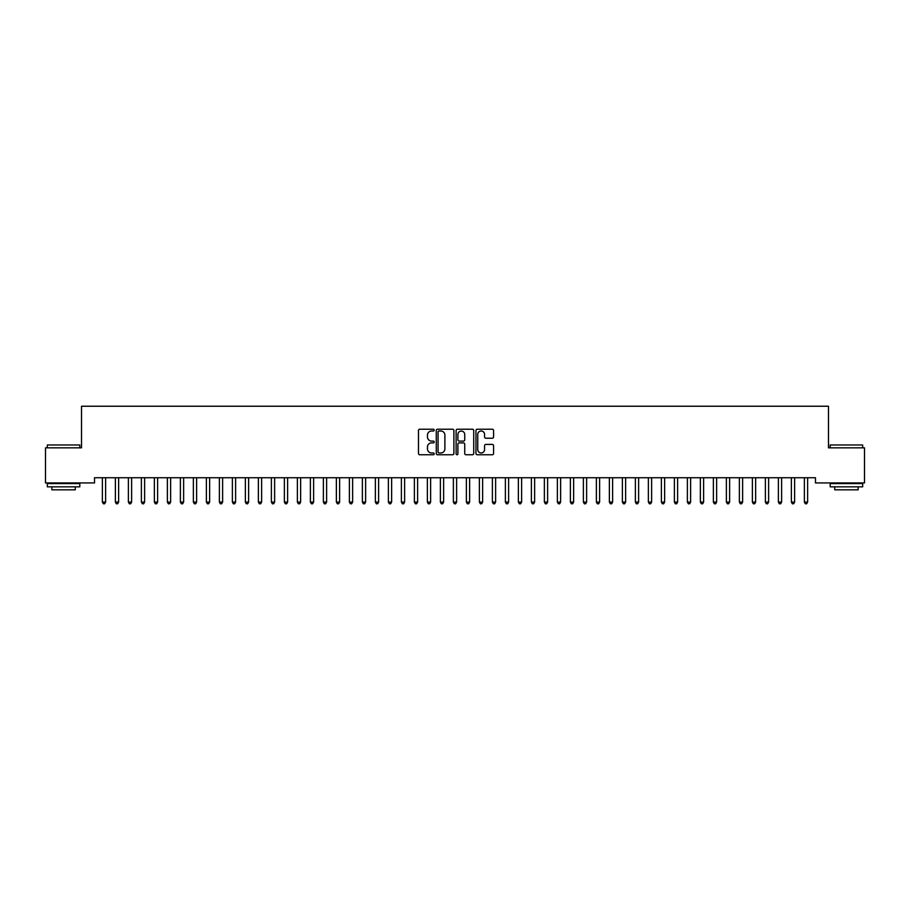 <?xml version="1.0" encoding="UTF-8"?>
<svg xmlns="http://www.w3.org/2000/svg" width="910" height="910" viewBox="0 0 910 910"><rect width="100%" height="100%" fill="white"/><g stroke="black" fill="none" stroke-linecap="round" stroke-linejoin="round"><path stroke-width="1.36" d="M434.195 430.123A0.899 0.899 0 0 0 433.308 429.224L419.749 429.224A1.274 1.274 0 0 0 418.475 430.498L418.475 453.476A1.274 1.274 0 0 0 419.749 454.75L433.308 454.75A0.899 0.899 0 0 0 434.195 453.851A0.899 0.899 0 0 0 433.308 452.964L431.556 452.964A4.084 4.084 0 0 1 427.472 448.88L427.472 446.958A4.084 4.084 0 0 1 431.556 442.886L433.308 442.886A0.899 0.899 0 0 0 434.195 441.987A0.899 0.899 0 0 0 433.308 441.088L431.556 441.088A4.084 4.084 0 0 1 427.472 437.016L427.472 435.094A4.084 4.084 0 0 1 431.556 431.01L433.308 431.01A0.899 0.899 0 0 0 434.195 430.123M492.287 438.222A1.274 1.274 0 0 0 493.573 436.948L493.573 430.498A1.274 1.274 0 0 0 492.287 429.224L477.238 429.224A1.274 1.274 0 0 0 475.964 430.498L475.964 453.476A1.274 1.274 0 0 0 477.238 454.75L492.287 454.75A1.274 1.274 0 0 0 493.573 453.476L493.573 445.684A1.274 1.274 0 0 0 492.287 444.41L485.849 444.41A1.274 1.274 0 0 0 484.575 445.684L484.575 449.551A3.412 3.412 0 0 1 481.162 452.964A3.412 3.412 0 0 1 477.75 449.551L477.75 434.423A3.412 3.412 0 0 1 481.162 431.01A3.412 3.412 0 0 1 484.575 434.423L484.575 436.948A1.274 1.274 0 0 0 485.849 438.222L492.287 438.222M815.485 477.739L94.515 477.739L94.515 482.937L45.5 482.937L45.5 447.834L81.513 447.834L81.513 406.235L828.487 406.235L828.487 447.834L864.5 447.834L864.5 482.937L815.485 482.937L815.485 477.739M453.885 430.498A1.274 1.274 0 0 0 452.611 429.224L437.551 429.224A1.274 1.274 0 0 0 436.277 430.498L436.277 453.476A1.274 1.274 0 0 0 437.551 454.75L452.611 454.75A1.274 1.274 0 0 0 453.885 453.476L453.885 430.498M457.389 429.224L472.449 429.224A1.274 1.274 0 0 1 473.723 430.498L473.723 453.476A1.274 1.274 0 0 1 472.449 454.75L466.011 454.75A1.274 1.274 0 0 1 464.726 453.476L464.726 444.16A1.274 1.274 0 0 0 463.452 442.886L459.175 442.886A1.274 1.274 0 0 0 457.901 444.16L457.901 453.851A0.899 0.899 0 0 1 457.013 454.75A0.899 0.899 0 0 1 456.115 453.851L456.115 430.498A1.274 1.274 0 0 1 457.389 429.224M438.95 431.01A0.899 0.899 0 0 0 438.063 431.909L438.063 452.065A0.899 0.899 0 0 0 438.95 452.964L440.804 452.964A4.084 4.084 0 0 0 444.888 448.88L444.888 435.094A4.084 4.084 0 0 0 440.804 431.01L438.95 431.01M464.726 434.491A3.412 3.412 0 0 0 461.313 431.078A3.412 3.412 0 0 0 457.901 434.491L457.901 439.814A1.274 1.274 0 0 0 459.175 441.088L463.452 441.088A1.274 1.274 0 0 0 464.726 439.814L464.726 434.491M102.284 477.932A1.297 1.297 -179.6 0 1 102.375 478.41A1.297 1.297 179.6 0 0 102.284 477.932L102.204 477.739M105.799 477.739L105.719 477.932A1.297 1.297 179.6 0 0 105.628 478.41L105.628 502.07L102.375 502.07L102.375 478.41M105.628 502.07L104.65 503.765L103.353 503.765L102.375 502.07M115.286 477.932A1.297 1.297 -179.6 0 1 115.377 478.41A1.297 1.297 179.6 0 0 115.286 477.932L115.206 477.739M128.276 477.932A1.297 1.297 -179.6 0 1 128.378 478.41A1.297 1.297 179.6 0 0 128.276 477.932L128.208 477.739M118.8 477.739L118.721 477.932A1.297 1.297 179.6 0 0 118.63 478.41L118.63 502.07L115.377 502.07L115.377 478.41M118.63 502.07L117.652 503.765L116.355 503.765L115.377 502.07M131.791 477.739L131.722 477.932A1.297 1.297 179.6 0 0 131.62 478.41L131.62 502.07L128.378 502.07L128.378 478.41M131.62 502.07L130.653 503.765L129.345 503.765L128.378 502.07M47.32 444.979L79.818 444.979L47.32 444.979L47.32 447.834M79.818 486.839L47.32 486.839L47.32 483.585L79.818 483.585L79.818 486.839M75.268 486.839L75.268 489.83L51.87 489.83L51.87 486.839M830.182 444.979L862.68 444.979L830.182 444.979L830.182 447.834M862.68 486.839L830.182 486.839L830.182 483.585L862.68 483.585L862.68 486.839M858.13 486.839L858.13 489.83L834.732 489.83L834.732 486.839M141.278 477.932A1.297 1.297 -179.6 0 1 141.38 478.41A1.297 1.297 179.6 0 0 141.278 477.932L141.209 477.739M154.279 477.932A1.297 1.297 -179.6 0 1 154.37 478.41A1.297 1.297 179.6 0 0 154.279 477.932L154.2 477.739M144.792 477.739L144.724 477.932A1.297 1.297 179.6 0 0 144.622 478.41L144.622 502.07L141.38 502.07L141.38 478.41M144.622 502.07L143.655 503.765L142.347 503.765L141.38 502.07M157.794 477.739L157.714 477.932A1.297 1.297 179.6 0 0 157.623 478.41L157.623 502.07L154.37 502.07L154.37 478.41M157.623 502.07L156.645 503.765L155.348 503.765L154.37 502.07M167.281 477.932A1.297 1.297 -179.6 0 1 167.372 478.41A1.297 1.297 179.6 0 0 167.281 477.932L167.201 477.739M170.796 477.739L170.716 477.932A1.297 1.297 179.6 0 0 170.625 478.41L170.625 502.07L167.372 502.07L167.372 478.41M170.625 502.07L169.647 503.765L168.35 503.765L167.372 502.07M180.282 477.932A1.297 1.297 -179.6 0 1 180.373 478.41A1.297 1.297 179.6 0 0 180.282 477.932L180.203 477.739M183.797 477.739L183.718 477.932A1.297 1.297 179.6 0 0 183.627 478.41L183.627 502.07L180.373 502.07L180.373 478.41M183.627 502.07L182.648 503.765L181.352 503.765L180.373 502.07M193.284 477.932A1.297 1.297 -179.6 0 1 193.375 478.41A1.297 1.297 179.6 0 0 193.284 477.932L193.204 477.739M196.799 477.739L196.719 477.932A1.297 1.297 179.6 0 0 196.628 478.41L196.628 502.07L193.375 502.07L193.375 478.41M196.628 502.07L195.65 503.765L194.353 503.765L193.375 502.07M206.286 477.932A1.297 1.297 -179.6 0 1 206.377 478.41A1.297 1.297 179.6 0 0 206.286 477.932L206.206 477.739M209.8 477.739L209.721 477.932A1.297 1.297 179.6 0 0 209.63 478.41L209.63 502.07L206.377 502.07L206.377 478.41M209.63 502.07L208.652 503.765L207.355 503.765L206.377 502.07M219.276 477.932A1.297 1.297 -179.6 0 1 219.378 478.41A1.297 1.297 179.6 0 0 219.276 477.932L219.208 477.739M222.791 477.739L222.722 477.932A1.297 1.297 179.6 0 0 222.62 478.41L222.62 502.07L219.378 502.07L219.378 478.41M222.62 502.07L221.653 503.765L220.345 503.765L219.378 502.07M232.277 477.932A1.297 1.297 -179.6 0 1 232.38 478.41A1.297 1.297 179.6 0 0 232.277 477.932L232.209 477.739M235.792 477.739L235.724 477.932A1.297 1.297 179.6 0 0 235.622 478.41L235.622 502.07L232.38 502.07L232.38 478.41M235.622 502.07L234.655 503.765L233.347 503.765L232.38 502.07M245.279 477.932A1.297 1.297 -179.6 0 1 245.37 478.41A1.297 1.297 179.6 0 0 245.279 477.932L245.2 477.739M248.794 477.739L248.714 477.932A1.297 1.297 179.6 0 0 248.623 478.41L248.623 502.07L245.37 502.07L245.37 478.41M248.623 502.07L247.645 503.765L246.348 503.765L245.37 502.07M258.281 477.932A1.297 1.297 -179.6 0 1 258.372 478.41A1.297 1.297 179.6 0 0 258.281 477.932L258.201 477.739M261.796 477.739L261.716 477.932A1.297 1.297 179.6 0 0 261.625 478.41L261.625 502.07L258.372 502.07L258.372 478.41M261.625 502.07L260.647 503.765L259.35 503.765L258.372 502.07M271.282 477.932A1.297 1.297 -179.6 0 1 271.373 478.41A1.297 1.297 179.6 0 0 271.282 477.932L271.203 477.739M274.797 477.739L274.718 477.932A1.297 1.297 179.6 0 0 274.627 478.41L274.627 502.07L271.373 502.07L271.373 478.41M274.627 502.07L273.648 503.765L272.352 503.765L271.373 502.07M284.284 477.932A1.297 1.297 -179.6 0 1 284.375 478.41A1.297 1.297 179.6 0 0 284.284 477.932L284.204 477.739M287.799 477.739L287.719 477.932A1.297 1.297 179.6 0 0 287.628 478.41L287.628 502.07L284.375 502.07L284.375 478.41M287.628 502.07L286.65 503.765L285.353 503.765L284.375 502.07M297.286 477.932A1.297 1.297 -179.6 0 1 297.377 478.41A1.297 1.297 179.6 0 0 297.286 477.932L297.206 477.739M300.8 477.739L300.721 477.932A1.297 1.297 179.6 0 0 300.63 478.41L300.63 502.07L297.377 502.07L297.377 478.41M300.63 502.07L299.652 503.765L298.355 503.765L297.377 502.07M310.276 477.932A1.297 1.297 -179.6 0 1 310.378 478.41A1.297 1.297 179.6 0 0 310.276 477.932L310.208 477.739M313.791 477.739L313.723 477.932A1.297 1.297 179.6 0 0 313.62 478.41L313.62 502.07L310.378 502.07L310.378 478.41M313.62 502.07L312.653 503.765L311.345 503.765L310.378 502.07M323.277 477.932A1.297 1.297 -179.6 0 1 323.38 478.41A1.297 1.297 179.6 0 0 323.277 477.932L323.209 477.739M326.792 477.739L326.724 477.932A1.297 1.297 179.6 0 0 326.622 478.41L326.622 502.07L323.38 502.07L323.38 478.41M326.622 502.07L325.655 503.765L324.347 503.765L323.38 502.07M336.279 477.932A1.297 1.297 -179.6 0 1 336.37 478.41A1.297 1.297 179.6 0 0 336.279 477.932L336.2 477.739M339.794 477.739L339.714 477.932A1.297 1.297 179.6 0 0 339.623 478.41L339.623 502.07L336.37 502.07L336.37 478.41M339.623 502.07L338.645 503.765L337.348 503.765L336.37 502.07M349.281 477.932A1.297 1.297 -179.6 0 1 349.372 478.41A1.297 1.297 179.6 0 0 349.281 477.932L349.201 477.739M352.796 477.739L352.716 477.932A1.297 1.297 179.6 0 0 352.625 478.41L352.625 502.07L349.372 502.07L349.372 478.41M352.625 502.07L351.647 503.765L350.35 503.765L349.372 502.07M362.282 477.932A1.297 1.297 -179.6 0 1 362.373 478.41A1.297 1.297 179.6 0 0 362.282 477.932L362.203 477.739M365.797 477.739L365.718 477.932A1.297 1.297 179.6 0 0 365.627 478.41L365.627 502.07L362.373 502.07L362.373 478.41M365.627 502.07L364.648 503.765L363.352 503.765L362.373 502.07M375.284 477.932A1.297 1.297 -179.6 0 1 375.375 478.41A1.297 1.297 179.6 0 0 375.284 477.932L375.204 477.739M378.799 477.739L378.719 477.932A1.297 1.297 179.6 0 0 378.628 478.41L378.628 502.07L375.375 502.07L375.375 478.41M378.628 502.07L377.65 503.765L376.353 503.765L375.375 502.07M388.286 477.932A1.297 1.297 -179.6 0 1 388.377 478.41A1.297 1.297 179.6 0 0 388.286 477.932L388.206 477.739M391.8 477.739L391.721 477.932A1.297 1.297 179.6 0 0 391.63 478.41L391.63 502.07L388.377 502.07L388.377 478.41M391.63 502.07L390.652 503.765L389.355 503.765L388.377 502.07M401.276 477.932A1.297 1.297 -179.6 0 1 401.378 478.41A1.297 1.297 179.6 0 0 401.276 477.932L401.208 477.739M414.277 477.932A1.297 1.297 -179.6 0 1 414.38 478.41A1.297 1.297 179.6 0 0 414.277 477.932L414.209 477.739M427.279 477.932A1.297 1.297 -179.6 0 1 427.37 478.41A1.297 1.297 179.6 0 0 427.279 477.932L427.2 477.739M440.281 477.932A1.297 1.297 -179.6 0 1 440.372 478.41A1.297 1.297 179.6 0 0 440.281 477.932L440.201 477.739M453.282 477.932A1.297 1.297 -179.6 0 1 453.373 478.41A1.297 1.297 179.6 0 0 453.282 477.932L453.203 477.739M466.284 477.932A1.297 1.297 -179.6 0 1 466.375 478.41A1.297 1.297 179.6 0 0 466.284 477.932L466.204 477.739M479.286 477.932A1.297 1.297 -179.6 0 1 479.377 478.41A1.297 1.297 179.6 0 0 479.286 477.932L479.206 477.739M492.276 477.932A1.297 1.297 -179.6 0 1 492.378 478.41A1.297 1.297 179.6 0 0 492.276 477.932L492.208 477.739M505.277 477.932A1.297 1.297 -179.6 0 1 505.38 478.41A1.297 1.297 179.6 0 0 505.277 477.932L505.209 477.739M518.279 477.932A1.297 1.297 -179.6 0 1 518.37 478.41A1.297 1.297 179.6 0 0 518.279 477.932L518.199 477.739M531.281 477.932A1.297 1.297 -179.6 0 1 531.372 478.41A1.297 1.297 179.6 0 0 531.281 477.932L531.201 477.739M544.282 477.932A1.297 1.297 -179.6 0 1 544.373 478.41A1.297 1.297 179.6 0 0 544.282 477.932L544.203 477.739M557.284 477.932A1.297 1.297 -179.6 0 1 557.375 478.41A1.297 1.297 179.6 0 0 557.284 477.932L557.204 477.739M570.286 477.932A1.297 1.297 -179.6 0 1 570.377 478.41A1.297 1.297 179.6 0 0 570.286 477.932L570.206 477.739M583.276 477.932A1.297 1.297 -179.6 0 1 583.378 478.41A1.297 1.297 179.6 0 0 583.276 477.932L583.208 477.739M596.278 477.932A1.297 1.297 -179.6 0 1 596.38 478.41A1.297 1.297 179.6 0 0 596.278 477.932L596.209 477.739M609.279 477.932A1.297 1.297 -179.6 0 1 609.37 478.41A1.297 1.297 179.6 0 0 609.279 477.932L609.199 477.739M622.281 477.932A1.297 1.297 -179.6 0 1 622.372 478.41A1.297 1.297 179.6 0 0 622.281 477.932L622.201 477.739M635.282 477.932A1.297 1.297 -179.6 0 1 635.373 478.41A1.297 1.297 179.6 0 0 635.282 477.932L635.203 477.739M648.284 477.932A1.297 1.297 -179.6 0 1 648.375 478.41A1.297 1.297 179.6 0 0 648.284 477.932L648.204 477.739M661.286 477.932A1.297 1.297 -179.6 0 1 661.377 478.41A1.297 1.297 179.6 0 0 661.286 477.932L661.206 477.739M674.276 477.932A1.297 1.297 -179.6 0 1 674.378 478.41A1.297 1.297 179.6 0 0 674.276 477.932L674.208 477.739M687.278 477.932A1.297 1.297 -179.6 0 1 687.38 478.41A1.297 1.297 179.6 0 0 687.278 477.932L687.209 477.739M700.279 477.932A1.297 1.297 -179.6 0 1 700.37 478.41A1.297 1.297 179.6 0 0 700.279 477.932L700.199 477.739M713.281 477.932A1.297 1.297 -179.6 0 1 713.372 478.41A1.297 1.297 179.6 0 0 713.281 477.932L713.201 477.739M726.282 477.932A1.297 1.297 -179.6 0 1 726.373 478.41A1.297 1.297 179.6 0 0 726.282 477.932L726.203 477.739M404.791 477.739L404.723 477.932A1.297 1.297 179.6 0 0 404.62 478.41L404.62 502.07L401.378 502.07L401.378 478.41M404.62 502.07L403.653 503.765L402.345 503.765L401.378 502.07M417.792 477.739L417.724 477.932A1.297 1.297 179.6 0 0 417.622 478.41L417.622 502.07L414.38 502.07L414.38 478.41M417.622 502.07L416.655 503.765L415.347 503.765L414.38 502.07M430.794 477.739L430.714 477.932A1.297 1.297 179.6 0 0 430.623 478.41L430.623 502.07L427.37 502.07L427.37 478.41M430.623 502.07L429.645 503.765L428.348 503.765L427.37 502.07M443.796 477.739L443.716 477.932A1.297 1.297 179.6 0 0 443.625 478.41L443.625 502.07L440.372 502.07L440.372 478.41M443.625 502.07L442.647 503.765L441.35 503.765L440.372 502.07M456.797 477.739L456.718 477.932A1.297 1.297 179.6 0 0 456.627 478.41L456.627 502.07L453.373 502.07L453.373 478.41M456.627 502.07L455.648 503.765L454.352 503.765L453.373 502.07M469.799 477.739L469.719 477.932A1.297 1.297 179.6 0 0 469.628 478.41L469.628 502.07L466.375 502.07L466.375 478.41M469.628 502.07L468.65 503.765L467.353 503.765L466.375 502.07M482.8 477.739L482.721 477.932A1.297 1.297 179.6 0 0 482.63 478.41L482.63 502.07L479.377 502.07L479.377 478.41M482.63 502.07L481.652 503.765L480.355 503.765L479.377 502.07M495.791 477.739L495.722 477.932A1.297 1.297 179.6 0 0 495.62 478.41L495.62 502.07L492.378 502.07L492.378 478.41M495.62 502.07L494.653 503.765L493.345 503.765L492.378 502.07M508.792 477.739L508.724 477.932A1.297 1.297 179.6 0 0 508.622 478.41L508.622 502.07L505.38 502.07L505.38 478.41M508.622 502.07L507.655 503.765L506.347 503.765L505.38 502.07M521.794 477.739L521.714 477.932A1.297 1.297 179.6 0 0 521.623 478.41L521.623 502.07L518.37 502.07L518.37 478.41M521.623 502.07L520.645 503.765L519.348 503.765L518.37 502.07M534.796 477.739L534.716 477.932A1.297 1.297 179.6 0 0 534.625 478.41L534.625 502.07L531.372 502.07L531.372 478.41M534.625 502.07L533.647 503.765L532.35 503.765L531.372 502.07M547.797 477.739L547.718 477.932A1.297 1.297 179.6 0 0 547.627 478.41L547.627 502.07L544.373 502.07L544.373 478.41M547.627 502.07L546.648 503.765L545.352 503.765L544.373 502.07M560.799 477.739L560.719 477.932A1.297 1.297 179.6 0 0 560.628 478.41L560.628 502.07L557.375 502.07L557.375 478.41M560.628 502.07L559.65 503.765L558.353 503.765L557.375 502.07M573.8 477.739L573.721 477.932A1.297 1.297 179.6 0 0 573.63 478.41L573.63 502.07L570.377 502.07L570.377 478.41M573.63 502.07L572.652 503.765L571.355 503.765L570.377 502.07M586.791 477.739L586.722 477.932A1.297 1.297 179.6 0 0 586.62 478.41L586.62 502.07L583.378 502.07L583.378 478.41M586.62 502.07L585.653 503.765L584.345 503.765L583.378 502.07M599.792 477.739L599.724 477.932A1.297 1.297 179.6 0 0 599.622 478.41L599.622 502.07L596.38 502.07L596.38 478.41M599.622 502.07L598.655 503.765L597.347 503.765L596.38 502.07M612.794 477.739L612.714 477.932A1.297 1.297 179.6 0 0 612.623 478.41L612.623 502.07L609.37 502.07L609.37 478.41M612.623 502.07L611.645 503.765L610.348 503.765L609.37 502.07M625.796 477.739L625.716 477.932A1.297 1.297 179.6 0 0 625.625 478.41L625.625 502.07L622.372 502.07L622.372 478.41M625.625 502.07L624.647 503.765L623.35 503.765L622.372 502.07M638.797 477.739L638.718 477.932A1.297 1.297 179.6 0 0 638.627 478.41L638.627 502.07L635.373 502.07L635.373 478.41M638.627 502.07L637.648 503.765L636.352 503.765L635.373 502.07M651.799 477.739L651.719 477.932A1.297 1.297 179.6 0 0 651.628 478.41L651.628 502.07L648.375 502.07L648.375 478.41M651.628 502.07L650.65 503.765L649.353 503.765L648.375 502.07M664.801 477.739L664.721 477.932A1.297 1.297 179.6 0 0 664.63 478.41L664.63 502.07L661.377 502.07L661.377 478.41M664.63 502.07L663.652 503.765L662.355 503.765L661.377 502.07M677.791 477.739L677.722 477.932A1.297 1.297 179.6 0 0 677.62 478.41L677.62 502.07L674.378 502.07L674.378 478.41M677.62 502.07L676.653 503.765L675.345 503.765L674.378 502.07M690.792 477.739L690.724 477.932A1.297 1.297 179.6 0 0 690.622 478.41L690.622 502.07L687.38 502.07L687.38 478.41M690.622 502.07L689.655 503.765L688.347 503.765L687.38 502.07M703.794 477.739L703.714 477.932A1.297 1.297 179.6 0 0 703.623 478.41L703.623 502.07L700.37 502.07L700.37 478.41M703.623 502.07L702.645 503.765L701.348 503.765L700.37 502.07M716.796 477.739L716.716 477.932A1.297 1.297 179.6 0 0 716.625 478.41L716.625 502.07L713.372 502.07L713.372 478.41M716.625 502.07L715.647 503.765L714.35 503.765L713.372 502.07M729.797 477.739L729.718 477.932A1.297 1.297 179.6 0 0 729.627 478.41L729.627 502.07L726.373 502.07L726.373 478.41M729.627 502.07L728.648 503.765L727.352 503.765L726.373 502.07M739.284 477.932A1.297 1.297 -179.6 0 1 739.375 478.41A1.297 1.297 179.6 0 0 739.284 477.932L739.204 477.739M742.799 477.739L742.719 477.932A1.297 1.297 179.6 0 0 742.628 478.41L742.628 502.07L739.375 502.07L739.375 478.41M742.628 502.07L741.65 503.765L740.353 503.765L739.375 502.07M752.286 477.932A1.297 1.297 -179.6 0 1 752.377 478.41A1.297 1.297 179.6 0 0 752.286 477.932L752.206 477.739M755.801 477.739L755.721 477.932A1.297 1.297 179.6 0 0 755.63 478.41L755.63 502.07L752.377 502.07L752.377 478.41M755.63 502.07L754.652 503.765L753.355 503.765L752.377 502.07M765.276 477.932A1.297 1.297 -179.6 0 1 765.378 478.41A1.297 1.297 179.6 0 0 765.276 477.932L765.208 477.739M768.791 477.739L768.722 477.932A1.297 1.297 179.6 0 0 768.62 478.41L768.62 502.07L765.378 502.07L765.378 478.41M768.62 502.07L767.653 503.765L766.345 503.765L765.378 502.07M778.278 477.932A1.297 1.297 -179.6 0 1 778.38 478.41A1.297 1.297 179.6 0 0 778.278 477.932L778.209 477.739M781.792 477.739L781.724 477.932A1.297 1.297 179.6 0 0 781.622 478.41L781.622 502.07L778.38 502.07L778.38 478.41M781.622 502.07L780.655 503.765L779.347 503.765L778.38 502.07M791.279 477.932A1.297 1.297 -179.6 0 1 791.37 478.41A1.297 1.297 179.6 0 0 791.279 477.932L791.199 477.739M794.794 477.739L794.714 477.932A1.297 1.297 179.6 0 0 794.623 478.41L794.623 502.07L791.37 502.07L791.37 478.41M794.623 502.07L793.645 503.765L792.348 503.765L791.37 502.07M804.281 477.932A1.297 1.297 -179.6 0 1 804.372 478.41A1.297 1.297 179.6 0 0 804.281 477.932L804.201 477.739M807.796 477.739L807.716 477.932A1.297 1.297 179.6 0 0 807.625 478.41L807.625 502.07L804.372 502.07L804.372 478.41M807.625 502.07L806.647 503.765L805.35 503.765L804.372 502.07M79.818 447.834L79.818 444.979M72.413 483.585L72.413 482.937M54.725 483.585L54.725 482.937M862.68 447.834L862.68 444.979M855.275 483.585L855.275 482.937M837.587 483.585L837.587 482.937"/></g></svg>
